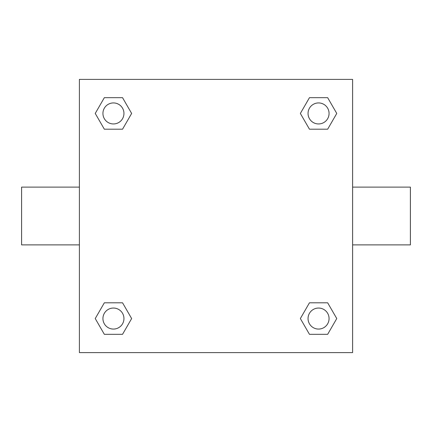 <?xml version="1.0" encoding="UTF-8"?>
<svg xmlns="http://www.w3.org/2000/svg" width="432" height="432" viewBox="0 0 432 432"><rect width="100%" height="100%" fill="white"/><g stroke="black" fill="none" stroke-linecap="round" stroke-linejoin="round"><path stroke-width="0.65" d="M122.542 129.2L104.339 129.2L95.24 113.443L104.339 97.681L122.542 97.681L131.641 113.443L122.542 129.2L104.339 129.2L117.412 129.2M117.412 302.8L122.542 302.8L131.641 318.557L122.542 334.319L104.339 334.319L95.24 318.557L104.339 302.8L122.542 302.8M314.588 129.2L309.458 129.2L300.359 113.443L309.458 97.681L327.661 97.681L336.76 113.443L327.661 129.2L309.458 129.2M309.458 302.8L327.661 302.8L336.76 318.557L327.661 334.319L309.458 334.319L300.359 318.557L309.458 302.8L327.661 302.8L314.588 302.8M352.604 244.895L410.4 244.895L410.4 187.105L352.604 187.105M79.396 187.105L21.6 187.105L21.6 244.895L79.396 244.895M79.396 79.396L352.604 79.396L352.604 352.604L79.396 352.604L79.396 79.396M327.661 334.319L309.458 334.319L327.661 334.319M329.065 318.557A10.508 10.508 0 0 0 313.303 309.458A10.508 10.508 0 0 0 313.303 327.661A10.508 10.508 0 0 0 329.065 318.557M122.542 334.319L104.339 334.319L122.542 334.319M123.952 318.557A10.508 10.508 0 0 0 108.189 309.458A10.508 10.508 0 0 0 108.189 327.661A10.508 10.508 0 0 0 123.952 318.557M309.458 97.681L327.661 97.681L309.458 97.681M329.065 113.443A10.508 10.508 0 0 0 313.303 104.339A10.508 10.508 0 0 0 313.303 122.542A10.508 10.508 0 0 0 329.065 113.443M104.339 97.681L122.542 97.681L104.339 97.681M123.952 113.443A10.508 10.508 0 0 0 108.189 104.339A10.508 10.508 0 0 0 108.189 122.542A10.508 10.508 0 0 0 123.952 113.443"/></g></svg>
